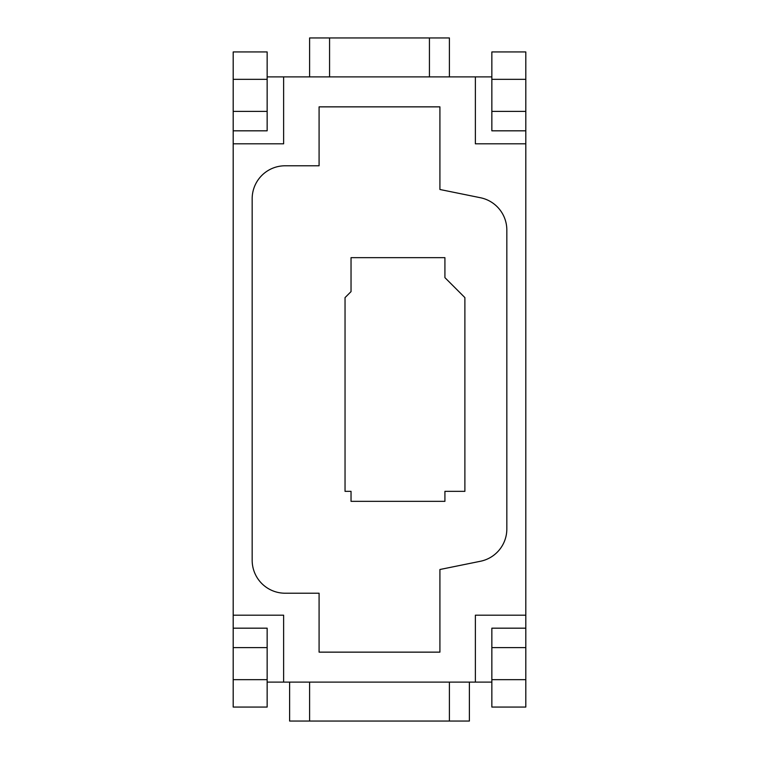 <?xml version="1.0" encoding="UTF-8"?>
<svg xmlns="http://www.w3.org/2000/svg" width="759" height="759" viewBox="0 0 759 759"><rect width="100%" height="100%" fill="white"/><g stroke="black" fill="none" stroke-linecap="round" stroke-linejoin="round"><path stroke-width="1.14" d="M525.807 79.334L491.851 79.334L491.851 111.383L525.807 111.383L491.851 111.383L491.851 51.935L525.807 51.935L525.807 143.812L475.371 143.812L475.371 76.896L491.851 76.896M491.851 682.104L475.371 682.104L475.371 615.188L525.807 615.188L525.807 143.812M525.807 615.188L525.807 707.065L491.851 707.065L491.851 628.177L525.807 628.177M309.596 682.104L309.596 721.05L289.615 721.05L289.615 682.104M449.404 682.104L449.404 721.05L309.596 721.05M469.385 682.104L469.385 721.05L449.404 721.05M233.193 679.666L233.193 707.065L267.149 707.065L267.149 679.666L233.193 679.666L233.193 615.188L283.629 615.188L283.629 682.104L475.371 682.104M252.168 198.735A32.96 32.96 0 0 1 285.128 165.785L319.084 165.785L319.084 106.858L439.916 106.858L439.916 189.494L480.447 197.738A32.96 32.96 0 0 1 506.832 230.034L506.832 528.966A32.96 32.96 0 0 1 480.447 561.262L439.916 569.506L439.916 652.142L319.084 652.142L319.084 593.215L285.128 593.215A32.96 32.96 0 0 1 252.168 560.265L252.168 198.735M351.037 257.662L351.037 291.617L345.041 297.604L345.041 491.348L351.037 491.348L351.037 501.338L444.916 501.338L444.916 491.348L464.887 491.348L464.887 297.604L444.916 277.633L444.916 257.662L351.037 257.662M491.851 647.617L525.807 647.617L491.851 647.617L491.851 679.666L525.807 679.666M429.433 76.896L429.433 37.95L449.404 37.95L449.404 76.896M329.567 76.896L329.567 37.95L429.433 37.95M309.596 76.896L309.596 37.95L329.567 37.95M267.149 51.935L267.149 79.334L233.193 79.334L233.193 51.935L267.149 51.935M491.851 111.383L491.851 130.823L525.807 130.823M267.149 76.896L283.629 76.896L283.629 143.812L233.193 143.812L233.193 130.823L267.149 130.823L267.149 79.334L267.149 111.383L233.193 111.383L267.149 111.383M475.371 76.896L283.629 76.896M283.629 682.104L267.149 682.104M267.149 647.617L233.193 647.617L267.149 647.617L267.149 679.666L267.149 628.177L233.193 628.177M233.193 615.188L233.193 143.812M233.193 130.823L233.193 79.334"/></g></svg>
